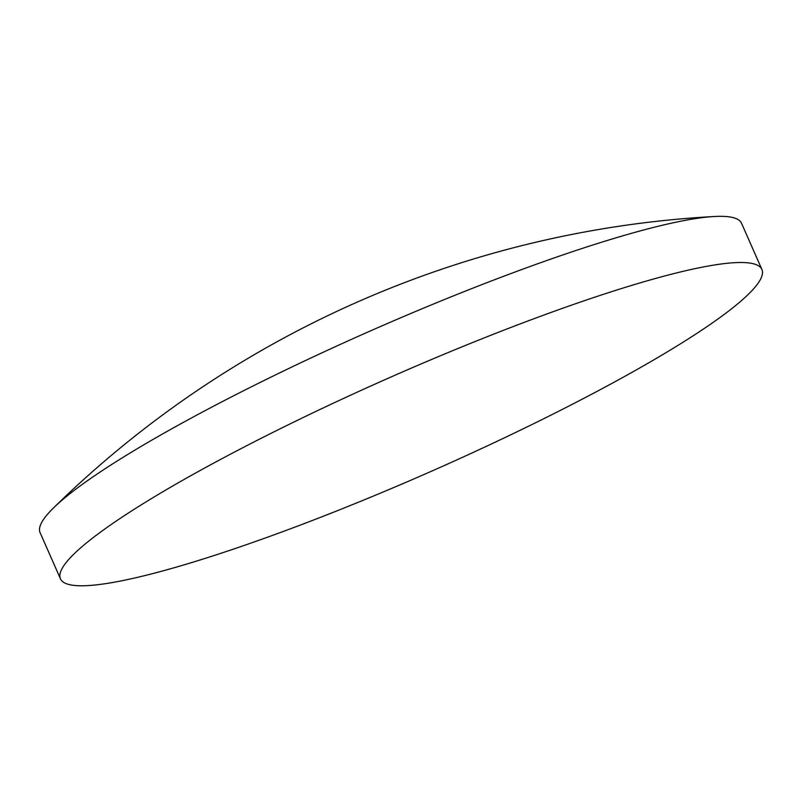 <?xml version="1.0" encoding="UTF-8"?>
<svg xmlns="http://www.w3.org/2000/svg" width="802" height="802" viewBox="0 0 802 802"><rect width="100%" height="100%" fill="white"/><g stroke="black" fill="none" stroke-linecap="round" stroke-linejoin="round"><path stroke-width="1.2" d="M68.872 584.498A383.316 51.278 -23.8 0 1 60.461 578.823A383.316 51.278 -23.8 0 1 101.393 531.475A383.316 51.278 -23.8 0 1 699.334 267.748A383.316 51.278 -23.8 0 1 753.499 263.788A383.316 51.278 -23.8 0 1 761.9 269.452A383.316 51.278 -23.8 0 1 461.24 457.902A383.316 51.278 -23.8 0 1 68.872 584.498M60.461 578.823L40.1 532.658A383.316 51.278 -23.8 0 1 53.383 508.057A383.316 51.278 -23.8 0 1 370.123 331.056A383.316 51.278 -23.8 0 1 714.412 216.5A383.316 51.278 -23.8 0 1 733.128 217.613A383.316 51.278 -23.8 0 1 741.539 223.287L761.9 269.452M714.412 216.5A1024.224 1024.224 0 0 0 53.383 508.057"/></g></svg>
